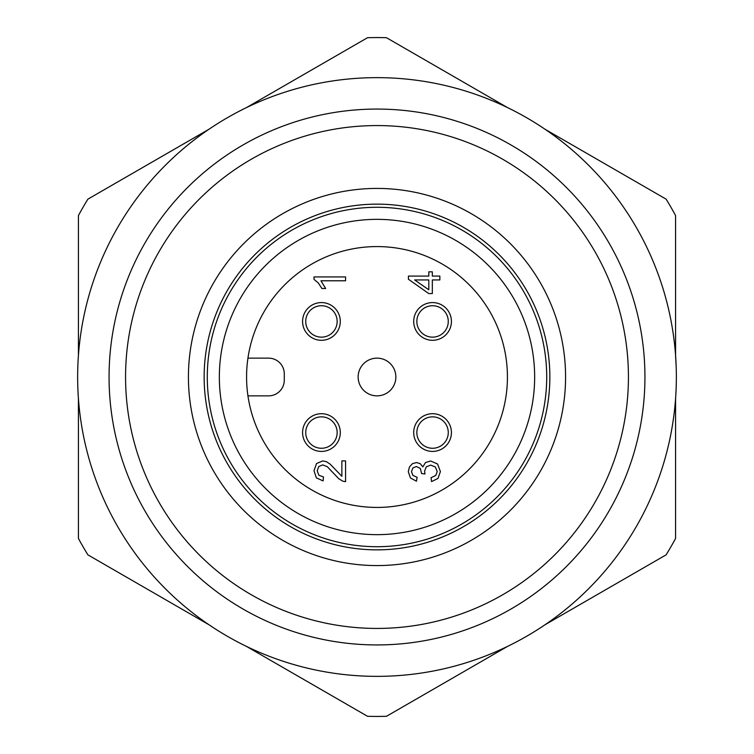 <?xml version="1.0" encoding="UTF-8"?>
<svg xmlns="http://www.w3.org/2000/svg" width="754" height="754" viewBox="0 0 754 754"><rect width="100%" height="100%" fill="white"/><g stroke="black" fill="none" stroke-linecap="round" stroke-linejoin="round"><path stroke-width="1.13" d="M507.517 107.586L386.463 37.7A339.432 339.432 0 0 0 367.537 37.7L246.483 107.586M208.943 129.264L87.888 199.15A339.432 339.432 0 0 0 78.425 215.55L78.425 355.322M78.425 398.678L78.425 538.45A339.432 339.432 0 0 0 87.888 554.85L208.943 624.736M246.483 646.414L367.537 716.3A339.432 339.432 0 0 0 386.463 716.3L507.517 646.414M545.057 624.736L666.112 554.85A339.432 339.432 0 0 0 675.575 538.45L675.575 398.678M675.575 355.322L675.575 215.55A339.432 339.432 0 0 0 666.112 199.15L545.057 129.264M676.357 377L676.329 381.392M676.197 367.179L675.509 354.389M675 348.489L674.594 344.503M674.604 344.578L673.746 337.556M673.237 333.881L673.134 333.174M673.19 333.57L673.388 334.899M673.492 335.634L673.803 337.952M675.169 350.346L675.377 352.731M676.329 381.336L676.253 385.106M676.225 386.142L675.933 393.022M675.65 397.575L675.311 402.014M674.934 406.17L674.594 409.479M673.727 416.604L673.115 420.996M673.105 421.052L672.87 422.57M672.87 422.598L672.728 423.475M672.691 423.72L673.143 420.779M673.51 418.197L673.822 415.869M674.217 412.768L674.613 409.29M675.019 405.341L675.33 401.873M676.149 388.291L676.197 387.028M546.716 377A169.716 169.716 0 0 1 377 546.716A169.716 169.716 0 0 1 207.284 377A169.716 169.716 0 0 1 377 207.284A169.716 169.716 0 0 1 546.716 377M377 534.652A157.652 157.652 0 0 0 534.652 377A157.652 157.652 0 0 0 377 219.348A157.652 157.652 0 0 0 219.348 377A157.652 157.652 0 0 0 377 534.652M377 395.859A18.859 18.859 0 0 0 395.859 377A18.859 18.859 0 0 0 377 358.141A18.859 18.859 0 0 0 358.141 377A18.859 18.859 0 0 0 377 395.859M432.56 340.299A18.859 18.859 0 0 0 451.42 321.44A18.859 18.859 0 0 0 432.56 302.58A18.859 18.859 0 0 0 413.701 321.44A18.859 18.859 0 0 0 432.56 340.299M321.44 340.299A18.859 18.859 0 0 0 340.299 321.44A18.859 18.859 0 0 0 321.44 302.58A18.859 18.859 0 0 0 302.58 321.44A18.859 18.859 0 0 0 321.44 340.299M321.44 451.42A18.859 18.859 0 0 0 340.299 432.56A18.859 18.859 0 0 0 321.44 413.701A18.859 18.859 0 0 0 302.58 432.56A18.859 18.859 0 0 0 321.44 451.42M432.56 451.42A18.859 18.859 0 0 0 451.42 432.56A18.859 18.859 0 0 0 432.56 413.701A18.859 18.859 0 0 0 413.701 432.56A18.859 18.859 0 0 0 432.56 451.42M268.575 395.859L247.943 395.859A130.433 130.433 0 0 1 247.943 358.141L268.575 358.141A15.711 15.711 0 0 1 284.286 373.861L284.286 380.139A15.711 15.711 0 0 1 268.575 395.859M247.943 395.859A130.433 130.433 0 0 0 377 507.433A130.433 130.433 0 0 0 507.433 377A130.433 130.433 0 0 0 386.453 246.916A130.433 130.433 0 0 0 247.943 358.141M314.013 276.925L345.568 276.925L345.568 280.78L320.978 280.78L325.634 288.499L321.901 288.499L318.216 282.844L314.013 279.414L314.013 276.925M341.864 460.882L341.864 476.292L330.29 464.257L326.454 461.693L322.74 460.92L316.52 463.559L314.013 470.722L316.341 477.866L323.108 480.92L323.513 476.962L318.876 475.265L317.208 470.807L318.791 466.538L322.655 464.888L327.302 466.688L338.706 478.677L342.882 481.222L345.568 481.655L345.568 460.882L341.864 460.882M437.951 478.47L431.561 481.58L431.043 477.716L435.784 475.463L437.216 471.561L435.341 466.971L430.657 465.095L426.283 466.83L424.549 471.241L424.983 473.964L421.59 473.54L420.346 468.479L416.387 466.509L412.881 467.951L411.477 471.655L412.881 475.406L417.132 477.329L416.444 481.193L410.44 477.979L408.3 471.74L409.422 466.999L412.419 463.701L416.472 462.541L420.176 463.635L422.834 466.867L425.52 462.541L430.572 460.996L437.556 464.002L440.411 471.589L437.951 478.47M439.855 279.951L439.855 276.087L432.334 276.087L432.334 271.845L428.8 271.845L428.8 276.087L408.432 276.087L408.432 279.244L428.8 293.579L432.334 293.579L432.334 279.951L439.855 279.951M428.8 279.951L428.8 289.79L414.625 279.951L428.8 279.951M377 549.855A172.855 172.855 0 0 0 549.855 377A172.855 172.855 0 0 0 377 204.145A172.855 172.855 0 0 0 204.145 377A172.855 172.855 0 0 0 377 549.855M377 188.425A188.575 188.575 0 0 0 188.425 377A188.575 188.575 0 0 0 377 565.575A188.575 188.575 0 0 0 565.575 377A188.575 188.575 0 0 0 377 188.425M377 125.569A251.431 251.431 0 0 1 628.431 377A251.431 251.431 0 0 1 377 628.431A251.431 251.431 0 0 1 125.569 377A251.431 251.431 0 0 1 377 125.569M377 644.934A267.934 267.934 0 0 0 644.934 377A267.934 267.934 0 0 0 377 109.066A267.934 267.934 0 0 0 109.066 377A267.934 267.934 0 0 0 377 644.934M377 676.357A299.357 299.357 0 0 0 676.357 377A299.357 299.357 0 0 0 377 77.643A299.357 299.357 0 0 0 77.643 377A299.357 299.357 0 0 0 377 676.357M432.56 337.151A15.711 15.711 0 0 0 448.272 321.44A15.711 15.711 0 0 0 432.56 305.728A15.711 15.711 0 0 0 416.849 321.44A15.711 15.711 0 0 0 432.56 337.151M432.56 448.272A15.711 15.711 0 0 0 448.272 432.56A15.711 15.711 0 0 0 432.56 416.849A15.711 15.711 0 0 0 416.849 432.56A15.711 15.711 0 0 0 432.56 448.272M321.44 337.151A15.711 15.711 0 0 0 337.151 321.44A15.711 15.711 0 0 0 321.44 305.728A15.711 15.711 0 0 0 305.728 321.44A15.711 15.711 0 0 0 321.44 337.151M321.44 448.272A15.711 15.711 0 0 0 337.151 432.56A15.711 15.711 0 0 0 321.44 416.849A15.711 15.711 0 0 0 305.728 432.56A15.711 15.711 0 0 0 321.44 448.272"/></g></svg>
